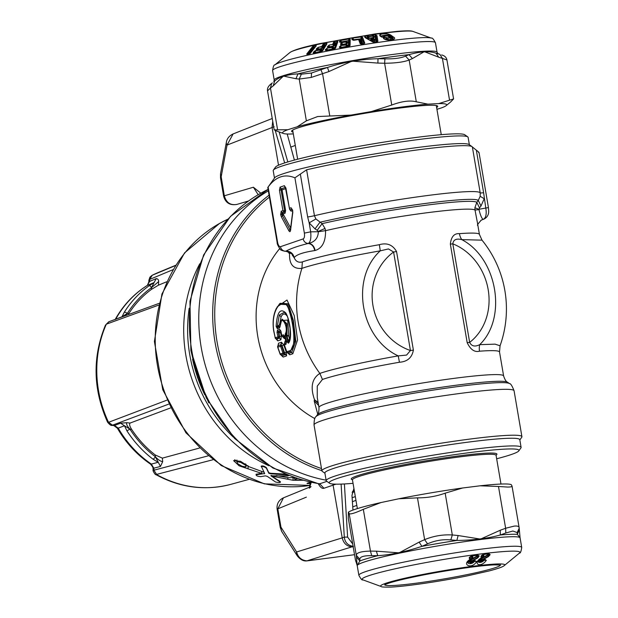 <?xml version="1.0" encoding="UTF-8"?>
<svg xmlns="http://www.w3.org/2000/svg" width="618" height="618" viewBox="0 0 618 618"><rect width="100%" height="100%" fill="white"/><g stroke="black" fill="none" stroke-linecap="round" stroke-linejoin="round"><path stroke-width="0.93" d="M156.238 278.625L149.633 281.414A10.406 1.7 -177.6 0 0 148.807 282.032L148.884 280.255L149.718 279.413L149.633 281.414L147.331 285.416L154.083 282.573L156.238 278.625C157.891 278.818 158.695 279.815 158.641 281.623L158.494 285.153L151.503 289.348A102.063 92.947 71.1 0 0 147.887 292.129A102.063 92.947 71.1 0 0 128.984 313.357L128.212 314.655M158.494 285.153L166.76 281.754M125.315 315.713L127.323 313.419A2.603 0.865 -147.9 0 0 124.272 312.252A106.08 96.609 -108.9 0 1 149.139 285.74L154.083 282.573L151.58 287.555L158.641 281.623M115.265 319.39L122.024 316.764L127.323 313.419A103.476 94.237 -108.9 0 1 151.58 287.555A2.603 1.035 -125.4 0 0 149.139 285.74M124.272 312.252L121.901 316.964M148.807 282.032L147.331 285.416A105.663 96.23 -108.9 0 0 115.782 319.058L115.682 319.236M159.12 303.353L108.984 321.684L106.373 324.164L158.672 305.114M172.94 269.711L149.718 279.413L152.229 275.265L175.45 265.562M108.83 321.746L106.373 324.164M105.547 324.929C92.283 356.972 92.963 389.402 107.594 422.225L108.575 422.295L166.806 400.201M117.381 428.212L113.812 425.57L114.523 425.485L118.231 428.12L117.381 428.212C125.848 442.774 136.848 454.709 150.375 464.018L150.375 464.018A10.406 2.727 -55.7 0 0 151.348 464.079L153.828 468.174L153.001 468.699L153.148 470.46L153.897 470.213L156.655 474.57A112.136 102.124 71.1 0 0 230.715 484.381C205.021 491.001 180.062 487.741 155.836 474.601L212.986 459.738M107.594 422.225C109.71 424.736 111.178 425.787 111.989 425.369L168.583 404.18M108.575 422.295L112.654 425.284L114.523 425.485L120.603 423.175L126.79 422.697L130.081 423.06L170.413 407.988M153.897 470.213L156.709 474.554M208.119 455.868L154.006 470.182L153.828 468.174L160.456 466.451L155.381 456.764A2.603 0.641 127.2 0 1 153.032 459.197L158.123 462.303L151.348 464.079A105.663 96.23 71.1 0 1 118.231 428.12L124.465 425.763L120.603 423.175M153.032 459.197A106.08 96.609 -108.9 0 1 126.937 430.862L124.465 425.763M160.456 466.451L162.688 461.677C160.556 461.391 158.115 459.753 155.381 456.764A103.476 94.237 -108.9 0 1 129.919 429.124C127.138 426.111 126.095 423.971 126.79 422.697M162.688 461.677L162.379 458.131L199.467 448.05M124.473 425.763L129.919 429.124L131.588 429.309A102.063 92.947 71.1 0 0 155.218 454.964L162.379 458.131M126.937 430.862L129.919 429.124M130.081 423.06C129.147 424.157 129.649 426.242 131.588 429.309M199.738 263.816A140.441 127.895 71.1 0 0 268.938 465.771M288.923 475.551L287.517 475.984L270.931 475.806L280.108 482.025C280.124 482.751 278.587 482.735 275.497 481.978L267.254 476.354L265.408 475.86L260.781 476.632C257.691 476.416 256.13 475.798 256.115 474.779L256.099 474.238L256.115 474.779L264.666 473.527L261.229 466.096C262.789 465.632 264.535 466.181 266.458 467.749L268.76 472.677L270.475 473.249L285.439 474.114M276.207 475.536L288.475 477.729L294.346 477.59M294.438 477.629L294.469 479.043L297.443 478.564M294.469 479.043L296.385 479.892L302.557 480.217M303.361 480.24L293.086 480.279L271.789 476.115L280.101 481.499L280.41 482.279L280.402 481.754M256.099 474.238L261.746 473.403L239.104 465.817L233.589 460.619L240.479 461.275L248.923 466.69L264.172 472.337M307.007 483.392L308.204 482.882A140.441 127.895 71.1 0 0 310.29 482.774M309.865 482.318L309.873 482.511A140.441 127.895 71.1 0 0 310.306 482.488M309.487 482.442L310.236 482.187M307.355 483.176C306.551 483.539 307.324 483.647 309.657 483.515A140.441 127.895 71.1 0 0 310.251 483.469M189.185 308.305A137.459 125.184 71.1 0 0 233.318 437.096M270.475 473.249L270.483 473.782L287.579 475.01M294.446 477.868L293.032 477.699L293.086 480.279M287.818 477.637L287.841 478.965M292.469 477.598L293.032 477.699M271.773 475.512L271.789 476.115M261.708 471.549L261.746 473.403M248.027 465.771L248.088 468.475M247.903 465.663L245.979 465.508M236.903 459.993L236.941 461.615L234.724 459.715M261.244 466.652C262.797 466.188 264.543 466.737 266.474 468.297L268.776 473.218L270.483 473.782M264.326 473.079L264.342 473.797L264.666 473.527M271.325 475.52L270.923 475.597M245.949 464.218L246.01 466.922L245.361 463.848M240.835 461.437L240.858 462.465A140.441 127.895 71.1 0 0 245.392 465.122M246.01 466.922L242.094 466.25A140.441 127.895 -108.9 0 1 237.559 463.6L236.941 461.615L240.858 462.465M260.796 193.179L253.395 187.231L258.169 194.693M311.248 482.419L309.548 487.633M272.731 121.298L272.051 127.354L278.517 165.215M236.98 204.38L236.748 204.458C229.873 205.555 225.493 202.797 223.623 196.184A9.363 0.68 170.3 0 1 224.319 195.798C226.273 202.696 230.499 205.555 236.98 204.38M283.453 497.83L277.822 508.823L277.134 509.209L280.263 527.517L280.951 527.115L277.822 508.823L306.373 497.142M332.901 484.025L342.217 537.876L296.609 551.974C298.1 557.421 301.545 560.379 306.961 560.866L354.531 554.694L306.675 560.928C303.392 561.275 300.248 559.568 297.25 555.821L297.25 555.821A9.363 6.559 -32.5 0 1 296.609 551.974L280.951 527.115M220.51 173.836L226.389 142.179A9.363 5.601 10.5 0 0 227.061 145.083L221.182 176.74L220.51 173.836L220.495 177.891L223.623 196.184M272.252 118.501L233.117 133.928L227.061 145.083L274.145 126.729M319.12 483.909L319.097 485.068L318.146 483.531M326.883 481.368L319.413 483.879M353.202 546.899A221.144 201.391 71.1 0 1 352.09 546.891C346.86 546.405 343.569 543.4 342.217 537.876L344.296 537.104C344.914 542.488 347.965 545.578 353.45 546.382L306.675 560.928M297.25 555.821L281.831 531.65A9.363 6.559 -32.5 0 1 281.831 531.642A9.363 6.559 -32.5 0 1 281.19 527.803M326.111 480.178A156.107 142.163 -108.9 0 1 202.04 351.874A156.107 142.163 -108.9 0 1 268.336 190.862M279.135 131.928L287.834 161.939M344.396 483.956L347.617 537.112L344.296 537.104L341.113 484.103M294.4 160.077L287.192 133.998M347.617 537.112L352.685 543.91M353.921 488.444L351.966 495.404L352.963 510.066M352.453 491.395L354.315 490.731M324.929 473.249L322.241 471.349A101.468 7.354 -9.7 0 1 321.885 470.87A101.468 7.354 -9.7 0 1 388.753 452.376A101.468 7.354 -9.7 0 1 500.727 435.783A101.468 7.354 -9.7 0 1 521.916 436.679A101.468 7.354 -9.7 0 1 521.746 437.25L519.831 439.931M326.196 480.665L324.883 472.994A98.865 7.161 -9.7 0 1 390.043 454.972A98.865 7.161 -9.7 0 1 499.143 438.803A98.865 7.161 -9.7 0 1 519.383 439.166A98.865 7.161 -9.7 0 1 519.792 439.676L521.098 447.347A98.865 7.161 170.3 0 0 520.696 446.837A98.865 7.161 170.3 0 0 418.548 457.621A98.865 7.161 170.3 0 0 326.196 480.665A98.865 7.161 170.3 0 0 326.543 481.136L329.533 483.237A96.261 6.976 -9.7 0 1 415.675 460.943A96.261 6.976 -9.7 0 1 518.579 449.85A96.261 6.976 -9.7 0 1 518.811 450.885A96.261 6.976 -9.7 0 1 496.663 458.78M317.722 414.184L314.183 400.85L314.516 399.707C310.151 387.254 311.928 378.494 319.861 373.411C332.801 368.807 367.463 361.244 398.208 355.891A13.009 0.935 -100 0 1 399.421 362.241C407.355 361.708 412.013 357.66 413.388 350.089A13.009 0.942 -9.7 0 1 410.437 350.545L393.589 252.005L388.444 248.938L380.255 250.846C349.51 256.2 314.848 263.77 301.908 268.374C293.241 269.178 289.131 264.303 289.572 253.751L287.687 251.426M318.618 405.454L314.183 400.85M279.66 248.59A109.27 99.513 71.1 0 0 314.863 418.61M283.793 345.006L281.63 345.918L280.896 344.72L282.017 345.586L284.643 352.932L286.567 355.891L286.373 352.283L283.793 345.006L281.476 342.225L278.54 343.237L277.915 345.848M286.373 352.283L284.01 352.685L283.701 353.921L285.392 354.57L282.001 355.729A2.603 2.372 -108.9 0 1 283.175 357.057L281.205 355.242M281.847 335.435L283.059 336.903A2.603 2.372 -108.9 0 1 284.365 338.61L282.534 336.632M280.634 330.831L278.842 331.441L280.672 333.133L281.329 336.084L280.889 339.8L279.583 338.092L279.514 336.586L281.329 336.084M280.75 330.754L278.27 331.233L279.019 336.401L278.726 337.776L279.583 338.092L276.485 339.151A2.603 2.372 -108.9 0 1 277.799 340.858L275.968 338.88M286.829 351.719L288.567 353.481A2.603 2.372 -108.9 0 1 289.749 354.802L292.839 353.743L297.552 340L294.214 315.489L286.991 300.016L277.204 306.868M289.749 354.802L287.772 352.986M284.458 344.944L285.107 340.981L284.481 343.6M285.107 340.981L285.74 340.757M518.811 450.885L520.935 447.903A98.865 7.161 170.3 0 0 521.098 447.347M318.115 402.519L314.516 399.707L318.239 403.222M318.973 407.509C319.042 411.395 318.509 413.797 317.374 414.717A96.709 7.007 170.3 0 1 384.226 396.988A96.709 7.007 170.3 0 1 487.664 381.816A96.709 7.007 170.3 0 1 507.525 382.21C506.142 381.723 504.836 379.637 503.616 375.953A93.666 6.783 -9.7 0 0 484.056 375.126A93.666 6.783 -9.7 0 0 380.696 390.437A93.666 6.783 -9.7 0 0 318.973 407.509L317.258 397.467L317.258 386.096L322.434 379.46L319.861 373.411A109.27 99.513 71.1 0 1 301.908 268.374L302.341 261.916C298.602 262.905 295.86 261.499 294.137 257.706L294.153 257.683C293.025 253.388 290.251 251.225 285.825 251.186L285.949 251.263C291.016 253.102 293.195 254.554 292.484 255.636M380.255 250.846C349.981 278.394 360.217 338.278 398.208 355.891L406.582 355.072L410.437 350.545A55.968 52.754 68.5 0 1 372.955 305.493A55.968 52.754 68.5 0 1 393.589 252.005L396.547 251.549C392.716 244.798 386.976 242.511 379.328 244.697A13.009 0.935 80 0 1 380.255 250.846M290.352 252.623L289.572 253.751L290.429 252.685M292.306 255.064L294.137 257.706C293.017 253.419 290.251 251.248 285.833 251.202M289.688 252.19L288.954 253.226M280.201 353.99L282.967 353.071L280.564 346.265L281.63 345.918L284.01 352.685L282.967 353.071A1.56 1.421 -108.9 0 0 283.701 353.921L280.935 354.863L281.839 355.752M277.884 347.2L278.54 343.237M278.077 345.686L280.866 344.728L281.476 342.225M284.558 336.385L282.998 337.019M280.472 330.406L280.448 330.491A1.56 1.421 -108.9 0 1 279.63 329.324L277.459 330.066A1.56 1.421 -108.9 0 0 278.27 331.233L278.842 331.441L279.514 336.586L275.18 337.637A1.56 1.421 -108.9 0 0 275.983 338.718L276.431 339.267M278.687 332.368L281.082 332.994M278.788 331.418L278.594 332.36L277.026 332.461L277.93 336.694A1.56 1.421 -108.9 0 0 278.726 337.776L275.983 338.718L276.385 339.236M279.143 304.28L287.169 304.597L292.917 320.541L294.902 340.897L290.29 351.657L291.665 352.422L295.813 341.159L293.349 320.402L288.135 303.778L280.062 303.299L276.385 308.351C273.334 314.485 272.422 321.932 273.643 330.7L275.18 337.637L273.774 330.63C270.236 308.266 284.929 293.141 289.294 311.294C293.766 324.751 296.694 349.232 289.556 350.815L286.767 351.742M292.839 353.743L291.665 352.422L288.405 353.504M353.048 483.33A96.261 6.976 -9.7 0 1 329.595 483.284A96.261 6.976 -9.7 0 1 329.533 483.237M479.506 351.202A13.009 10.259 -94.4 0 1 479.715 344.659C474.925 347.015 471.573 346.258 469.657 342.387L452.809 243.84A13.009 0.942 -9.7 0 1 450.344 244.133C451.186 236.74 454.207 233.249 459.413 233.658A13.009 10.259 85.6 0 0 461.762 239.614C456.339 238.285 453.357 239.699 452.809 243.84A55.968 48.791 -107.1 0 1 488.174 289.618A55.968 48.791 -107.1 0 1 469.657 342.387L467.185 342.673C470.483 349.603 474.585 352.445 479.506 351.202A93.666 6.783 -9.7 0 1 479.962 351.171A93.666 6.783 -9.7 0 1 499.522 351.997L500.062 345.756A109.27 109.27 0 0 0 482.009 240.155L461.762 239.614C497.274 258.085 507.517 317.969 479.715 344.659L495.095 344.149L500.055 345.779M294.153 257.683L294.222 257.613C296.323 254.662 303.16 252.322 314.747 250.576L315.141 250.491C322.202 248.343 325.678 241.731 325.57 230.653L318.34 231.735C318.108 238.092 314.848 241.978 308.56 243.399L308.374 243.407A5.207 4.735 -108.9 0 1 303.206 238.903L280.487 246.69C279.197 246.814 278.231 245.346 277.59 242.287L277.165 242.519L267.764 187.501L268.135 187.007C275.813 176.617 284.736 173.558 294.91 177.829L306.605 169.803A101.468 7.354 -9.7 0 1 451.233 146.242A101.468 7.354 -9.7 0 1 472.067 146.659A101.468 7.354 -9.7 0 1 472.361 146.96L476.347 150.189C478.703 151.966 479.444 152.746 478.571 152.522M280.263 353.967L281.823 355.744M278.625 343.199L278.108 345.671A1.56 1.421 71.1 0 0 277.814 347.208L280.209 354.014A1.56 1.421 -108.9 0 0 280.935 354.863M284.689 336.231L284.319 335.806M281.769 335.443L281.623 335.45A1.56 1.56 0 0 0 282.125 336.277L282.55 336.462A1.56 1.421 -108.9 0 1 281.754 335.389L280.943 331.217L279.63 329.324M275.983 338.718L275.273 337.683M286.652 351.82A1.56 1.56 0 0 0 287.115 352.453L287.509 352.615A1.56 1.421 -108.9 0 1 286.783 351.766L284.38 344.96A1.56 1.421 71.1 0 1 284.682 343.423L285.199 340.943M282.55 336.462L284.272 335.875A1.56 1.421 -108.9 0 1 283.469 334.801L284.859 336.656L286.335 342.024L285.972 344.411A1.56 1.421 -108.9 0 1 286.265 342.882L284.643 343.438M306.605 169.803L314.446 215.697L315.883 218.957L322.109 223.646L325.022 228.451L325.57 230.653A93.666 6.783 -9.7 0 1 455.775 209.672A93.666 6.783 -9.7 0 1 475.018 210.058L477.513 223.222M267.764 187.501L274.686 177.775A98.865 7.161 -9.7 0 1 311.974 166.149A98.865 7.161 -9.7 0 1 448.776 144.148A98.865 7.161 -9.7 0 1 469.077 144.55L472.067 146.659M315.141 250.491C314.183 246.142 311.99 243.778 308.56 243.399L308.374 243.407C310.506 241.978 311.271 238.115 310.684 231.827L304.365 233.11C304.774 236.254 304.388 238.185 303.206 238.903M314.747 250.576C313.789 246.227 311.58 243.863 308.135 243.492C298.672 245.809 291.263 248.351 285.895 251.109L285.06 251.287M294.222 257.613C293.094 253.318 290.321 251.147 285.895 251.109L285.655 251.194A5.207 4.735 -108.9 0 1 280.487 246.69M280.502 330.414L281.623 335.45L283.469 334.801M275.195 337.698L275.056 337.698A1.56 1.56 0 0 0 275.558 338.533M277.459 330.066L277.026 332.461M279.575 327.942L277.335 328.706L276.138 326.459C277.026 312.229 280.248 307.725 285.794 312.963C290.043 319.707 292.592 339.336 288.421 343.175L286.706 341.584L285.184 336.014L285.277 333.844C289.216 327.239 280.294 312.144 280.124 326.204L279.575 327.942A1.56 1.421 -108.9 0 1 279.954 326.621L277.721 327.378L277.273 326.466L276.138 326.459M325.022 228.451L318.208 231.426L317.212 230.29L322.109 223.646A96.709 7.007 -9.7 0 1 456.903 201.893A96.709 7.007 -9.7 0 1 476.81 202.325L474.887 207.795L478.996 209.27L488.436 207.578L479.035 152.561M481.275 220.132L483.276 219.32C481.955 218.95 480.518 215.713 478.973 209.602L475.018 210.058L474.887 207.795M472.361 146.96L480.209 192.855A7.802 0.564 170.3 0 0 483.616 192.731L485.748 207.702C486.775 213.928 486.011 217.791 483.438 219.282L481.337 220.093L483.438 219.282A5.207 4.735 71.1 0 0 483.84 219.166L481.924 219.823M480.85 220.394L481.337 220.093C477.984 223.747 476.81 225.516 477.799 225.416M274.477 178.077L273.21 170.661A98.865 7.161 -9.7 0 1 273.38 170.104A98.865 7.161 -9.7 0 1 310.661 158.478A98.865 7.161 -9.7 0 1 409.618 140.719A98.865 7.161 -9.7 0 1 467.764 136.872A98.865 7.161 -9.7 0 1 468.112 137.343L469.379 144.759M315.883 218.957L309.154 222.851L310.684 231.827L318.34 231.735M478.973 209.602L479.506 207.918L476.81 202.325L478.278 200.41A98.416 7.13 -9.7 0 0 457.946 199.915A98.416 7.13 -9.7 0 0 319.969 222.225L315.026 228.884L309.154 222.851L307.664 216.98L300.394 174.438M277.335 328.706A1.56 1.421 -108.9 0 1 277.721 327.378L279.514 324.612L281.105 316.74C282.658 313.859 284.365 313.272 286.234 314.987L286.234 314.323M280 326.605L281.746 319.645L286.497 324.025L286.204 334.825L286.86 334.987L286.752 335.821L286.273 335.705L285.277 333.844M286.86 334.987L288.142 340.866L287.779 341.244L286.273 335.705L285.184 336.014M288.583 341.746L289.471 338.71L288.142 340.866L288.583 341.746L287.779 341.244L286.706 341.584M288.745 341.569L288.421 343.175M281.105 316.74L279.321 314.995L277.273 326.466L279.321 314.995L284.481 312.214L286.458 314.724C287.339 315.358 288.536 319.892 290.027 328.312C290.298 337.768 289.865 342.194 288.73 341.592L288.73 341.584M467.764 136.872L464.775 134.77A96.261 6.976 170.3 0 0 408.158 138.509A96.261 6.976 170.3 0 0 311.804 155.798A96.261 6.976 170.3 0 0 275.497 167.123L273.38 170.104M307.664 216.98A7.802 0.564 -9.7 0 0 314.446 215.697A101.468 7.354 -9.7 0 1 459.074 192.136A101.468 7.354 -9.7 0 1 480.209 192.855L480.178 196.308L484.211 198.726L480.982 206.01L478.278 200.41L480.178 196.308M285.956 188.173L289.371 208.328L290.159 209.857L289.695 209.587L285.284 187.154A2.078 1.893 -108.9 0 1 284.35 185.678L280.07 187.146L281.012 188.621L280.742 189.958L279.444 190.259L282.913 210.537L284.01 211.959L282.171 212.592A2.078 1.893 -108.9 0 1 281.229 211.117L280.688 214.685L281.978 214.376L282.426 215.767A2.078 1.29 151.6 0 0 281.429 216.995L288.876 230.753L289.881 229.525L290.321 230.128L290.414 229.649A2.078 1.051 7.3 0 0 290.591 230.166L292.793 212.213M281.229 211.117L284.272 210.622L284.365 212.113A1.56 1.421 -108.9 0 1 285.076 213.218L282.287 214.245L282.735 215.628A1.56 0.966 151.6 0 0 283.484 214.709L290.638 227.918M292.662 210.236L291.997 209.224A2.078 1.893 -108.9 0 1 291.055 207.748L289.371 208.328L289.958 209.788M285.562 187.393A1.56 1.12 138.5 0 0 285.477 187.362L281.368 188.776A1.56 0.417 113.2 0 1 281.097 190.112L284.635 210.777L284.365 212.113L282.526 212.746A1.56 1.421 -108.9 0 1 283.229 213.851L282.264 214.083A1.56 0.417 113.2 0 0 282.526 212.746L282.171 212.592L281.901 213.928L280.611 214.23M286.968 335.829L288.776 336.138L286.991 335.018L286.891 323.724L282.217 319.151L281.746 319.645M290.151 337.59L289.471 338.71L288.776 336.138L287.679 320.093L281.082 320.572M280.224 326.281L278.216 326.968L277.76 326.08L278.162 327.015M290.159 209.857L292.183 209.432A1.56 1.12 138.5 0 1 292.268 209.456M290.468 229.201A1.56 0.471 24.9 0 1 290.051 229.147A1.56 0.966 151.6 0 0 290.53 228.714M287.076 316.03L286.234 314.987M277.76 326.08L280.031 324.442M511.295 484.666L510.947 484.535A83.252 6.033 -9.7 0 0 500.325 484.079A83.252 6.033 -9.7 0 0 480.062 485.802L462.596 487.996A83.252 6.033 -9.7 0 0 398.772 498.788L381.028 502.542A83.252 6.033 -9.7 0 0 348.367 512.183L348.313 518.27L355.435 559.978L357.165 565.176L356.424 557.065L359.877 560.982A83.909 6.08 -9.7 0 1 377.76 555.706L376.377 551.179L370.46 551.101C361.221 551.31 356.493 552.701 356.292 555.281L356.424 557.065M285.578 187.439A1.56 1.421 -108.9 0 0 285.477 187.362L281.368 188.776A1.56 1.421 -108.9 0 1 282.071 189.881L281.097 190.112L284.635 210.777L285.609 210.545L285.076 213.218M292.283 209.51A1.56 1.421 -108.9 0 0 292.183 209.432L290.344 210.066A1.56 1.421 -108.9 0 1 291.047 211.171L289.711 209.139M511.233 484.659L512.013 485.98C512.268 486.683 510.808 487.046 507.641 487.061L498.487 486.474L505.632 528.259L500.248 530.244L500.302 534.995A83.909 6.08 -9.7 0 1 509.495 534.377A83.909 6.08 -9.7 0 1 517.366 534.369L519.29 529.541M519.135 527.579L519.159 527.757C519.043 526.32 517.366 525.779 514.13 526.127L505.632 528.259L505.81 532.994L512.855 531.024L517.173 532.577L517.366 534.369L520.062 537.745L519.135 527.579L512.013 485.98M480.062 485.802L498.487 486.474M462.596 487.996L445.169 493.172C436.347 496.347 427.115 497.907 417.474 497.853L424.62 539.638L419.143 542.125L421.901 546.358A83.909 6.08 -9.7 0 1 456.849 540.456L458.139 535.536L452.314 534.956C442.851 534.415 433.62 535.976 424.62 539.638L427.563 543.84L421.901 546.358C405.817 551.681 391.101 554.794 377.76 555.706L371.719 555.659L370.46 551.101L363.322 509.317C354.717 513.234 349.989 514.632 349.155 513.504L356.292 555.281L359.815 559.174L359.877 560.982L357.219 565.408M398.772 498.788L417.474 497.853M381.028 502.542L363.322 509.317M348.367 512.183L349.155 513.504M355.435 559.978L348.313 518.27M517.173 532.577L519.213 528.205M520.062 537.745L520.086 537.915A82.603 5.987 -9.7 0 0 508.769 536.826A82.603 5.987 -9.7 0 0 416.702 549.719A82.603 5.987 -9.7 0 0 357.235 565.748L355.767 560.835M505.81 532.994L500.302 534.995C488.004 538.417 473.519 540.24 456.849 540.456L450.831 539.9L452.314 534.956L445.169 493.172M436.617 107.517A74.152 5.369 170.3 0 0 437.474 105.964A74.152 5.369 170.3 0 0 326.961 120.541A74.152 5.369 170.3 0 0 291.681 130.885A74.152 5.369 170.3 0 0 293.009 132.067M450.831 539.9C442.836 539.19 435.08 540.495 427.563 543.84M371.719 555.659C363.987 555.551 360.016 556.718 359.815 559.174M436.926 109.316L441.515 107.88A83.252 6.033 170.3 0 0 446.181 105.639A83.252 6.033 170.3 0 0 438.857 103.577L427.973 104.148A83.252 6.033 170.3 0 0 371.41 111.557L391.75 105.029C401.87 101.252 410.051 100.178 416.3 101.808L409.155 60.031L412.43 58.563L408.985 54.647A83.909 6.08 170.3 0 0 378.015 58.71L377.876 63.09L384.612 63.245C395.365 63.183 403.546 62.109 409.155 60.031L405.555 56.13L408.985 54.647C420.649 51.379 429.68 50.908 436.076 53.225L438.68 57.188L446.922 59.923C446.374 57.327 444.612 55.674 441.615 54.948L441.808 55.017M293.318 133.882L290.429 134.036A83.252 6.033 170.3 0 1 283.361 133.473A83.252 6.033 170.3 0 1 287.772 129.734L297.188 126.79A83.252 6.033 170.3 0 1 322.333 120.757A83.252 6.033 170.3 0 1 351.101 115.072L371.41 111.557M287.772 129.734L277.598 129.834L270.46 88.05L273.264 85.825L274.523 81.197A83.909 6.08 170.3 0 0 273.851 81.661L274.523 81.197C278.818 77.026 286.636 74.585 297.969 73.866L295.976 78.725L299.22 79.065L311.271 77.428L328.907 71.572L327.478 67.455A83.909 6.08 170.3 0 0 313.38 70.352A83.909 6.08 170.3 0 0 297.969 73.866L301.352 74.175L299.22 79.065L306.366 120.842L297.188 126.79M276.153 130.846L274.191 129.857L277.598 129.834M351.101 115.072L317.652 116.547L306.366 120.842M427.973 104.148L416.3 101.808M438.857 103.577L453.581 98.919L450.684 101.931M274.191 129.857L267.524 90.861L270.46 88.05L271.634 83.492L272.376 82.874L271.696 83.445M301.352 74.175L311.542 73.001L327.478 67.455C343.809 62.155 360.657 59.243 378.015 58.71L384.937 58.834L384.612 63.245L391.75 105.029M321.005 69.904L322.611 73.982L329.749 115.759M439.831 54.338L437.946 53.611A83.909 6.08 170.3 0 0 436.076 53.225L439.831 54.338L442.395 58.285L449.533 100.07M481.855 557.598C471.48 563.137 480.302 568.861 486.32 560.379L485.184 559.468L482.704 560.912C481.005 561.855 480.827 561.6 482.171 560.147L488.429 556.602L490.136 554.624L488.977 553.628L484.303 554.176L481.383 555.644L481.02 557.652L481.855 557.598M470.615 559.058C460.464 564.705 472.152 569.819 476.586 561.515L474.925 560.711L472.561 562.171C470.901 563.129 470.622 562.898 471.727 561.461L477.861 557.853L479.228 555.914L477.575 555.018L472.391 555.713L469.51 557.22L469.17 557.954L469.68 559.143L470.615 559.058M384.937 58.834C393.975 59.065 400.85 58.169 405.555 56.13M500.31 564.952A58.563 4.241 -9.7 0 1 458.602 576.3A58.563 4.241 -9.7 0 1 392.901 585.524A58.563 4.241 -9.7 0 1 384.867 584.69M485.215 559.661L486.32 560.379M484.582 559.63L485.184 559.468L484.582 559.63L485.478 560.124L477.706 561.808L481.909 557.714A1.043 1.043 0 0 0 482.171 557.536L483.778 555.999M483.106 560.534L482.704 560.912L483.106 560.534M488.429 556.602L488.22 556.231L481.978 559.777L481.909 558.525L480.217 560.905L481.978 559.777L482.171 560.147M489.533 555.536L488.653 555.288L488.22 556.231L487.919 555.173L481.909 558.525L481.716 558.154L479.205 560.696L480.217 560.905L480.456 561.716M481.716 558.154L487.71 554.802L488.653 555.288L489.255 554.385L490.136 554.624M487.772 553.952L489.093 554.276L488.583 555.049A1.043 0.688 33.5 0 0 487.71 554.802L488.228 554.029L489.255 554.385L488.375 553.79L488.977 553.628L488.375 553.79M483.701 554.338L484.303 554.176L483.701 554.338M481.901 555.234L481.383 555.644L481.901 555.234M483.801 555.976L483.925 555.103L482.048 555.281L481.546 555.69L483.77 555.528L482.048 557.166L481.183 557.235L481.399 555.991L480.889 556.393L481.399 555.991L481.02 557.652M482.048 557.166L481.885 557.583M477.722 561.77L477.915 561.283M467.556 562.28L475.435 560.866L476.586 561.515M474.531 560.843L474.987 560.704L474.531 560.843M469.425 560.039L467.494 562.434L475.69 561.283L474.755 560.92L473.025 561.963C472.755 562.643 471.82 562.959 470.213 562.898L470.259 562.928M473.11 561.762L472.561 562.171L473.11 561.762M477.861 557.853L477.575 557.506L471.457 561.105L471.264 559.877L469.912 562.225L471.457 561.105L471.727 561.461M478.811 556.795L477.884 556.571L477.575 557.506L477.15 556.463L471.264 559.877L470.993 559.522L468.892 562.032L469.912 562.225L470.221 562.905M470.993 559.522L476.872 556.107L477.884 556.571L478.301 555.69L479.228 555.914M476.679 555.304L478.147 555.59L477.791 556.339A1.043 0.765 25.2 0 0 476.872 556.107L477.227 555.358L478.301 555.69L478.093 555.234L472.144 555.93L470.113 556.841L469.773 557.575M477.127 555.157L477.575 555.018L477.127 555.157M471.943 555.852L472.391 555.713L471.943 555.852M470.136 556.787L469.17 557.954L469.796 557.513L469.68 559.143M467.494 562.434C467.038 562.341 468.127 561.244 470.761 559.159L470.792 559.143A1.043 1.043 0 0 0 471.009 558.981L472.461 557.598L472.615 556.548L470.53 556.779L469.919 557.212L472.515 556.957L470.646 559.043M470.754 558.633L469.788 558.734L470.422 557.197A1.043 0.463 84.1 0 1 470.53 556.779L470.792 556.223M479.205 560.696L480.858 561.832M485.161 554.292L483.685 554.439M482.426 554.701L482.048 555.281A1.043 0.618 85.3 0 0 481.885 555.698L481.183 557.235M477.838 561.523L485.269 560.016M468.575 561.044C465.563 564.497 472.94 564.682 474.562 560.974L474.083 560.982M475.489 561.175L474.616 560.943M468.892 562.032L470.893 563.098M472.955 562.063L473.558 561.445M479.197 559.653C475.659 563.145 482.001 563.593 484.388 559.8L485.3 559.692M483.925 555.103L482.859 556.88M483.77 555.528C484.048 555.821 483.446 556.478 481.97 557.498M472.615 556.548C473.318 557.204 472.832 557.954 471.155 558.803M472.515 556.957C472.932 557.227 472.391 557.884 470.908 558.927M315.327 50.63L313.681 51.92L313.272 53.14L319.83 52.082L322.735 50.676L326.992 43.785L326.605 42.912L324.597 43.268L322.99 44.442L321.692 46.543L318.255 47.3L316.609 48.575L316.153 49.324L319.8 49.633L315.327 50.63L314.547 52.082L313.681 51.92M380.325 36.261C377.05 32.986 388.313 32.576 391.48 35.612L393.311 36.918C398.239 39.367 388.614 41.514 383.963 38.857C382.503 37.35 383.531 36.972 387.03 37.706C388.838 38.123 389.595 37.976 389.301 37.273L387.471 35.96L384.867 36.153C384.334 37.513 382.828 37.551 380.325 36.261L380.997 36.477C377.575 33.187 388.204 32.854 390.746 36.022L391.48 35.612M372.229 35.427L372.291 35.813L368.9 36.315L366.938 35.736L364.566 36.184L364.968 37.551L372.87 42.024L375.219 42.403L377.899 41.282L377.026 35.774L375.296 34.608L372.893 34.855L372.229 35.427L372.886 35.628L372.893 34.855M358.594 39.498L354.987 40.116L352.136 39.791L351.889 39.135L352.677 38.053L361.175 36.663L362.611 37.381L364.767 43.136L363.191 44.187L360.201 43.793L358.594 39.498L359.359 39.606L360.997 43.986L360.201 43.793M345.609 41.7L341.723 42.657L340.603 43.785L340.595 44.504L345.547 44.658L340.518 45.624L339.39 47.478L341.901 47.833L347.501 46.837L350.082 45.57L350.205 39.428L349.108 38.664L340.634 40.178L339.498 42.032L342.009 42.379L346.435 41.877L341.723 42.657M332.654 47.13L332.808 48.119L333.079 47.377L332.577 46.976L333.079 47.377L331.82 46.968L329.479 47.431L327.378 47.022L329.054 45.052L333.21 44.349L329.054 45.052M333.496 42.294L334.871 41.19L334.33 42.457L333.496 42.294L332.785 44.295L333.527 46.033L329.641 46.798L329.015 45.346L328.521 46.404L327.656 46.25M334.871 41.19L337.142 40.819L337.868 41.638L335.504 48.196L332.7 49.54L327.324 50.576L325.23 50.182L326.907 48.212L331.796 47.478L326.907 48.212M312.492 46.713L306.698 54.044L307.447 54.685L310.414 53.21L316.2 45.886L316.13 45.021L314.207 45.454L312.492 46.713L313.28 46.868L307.494 54.191L306.698 54.044M315.327 53.109L314.856 53.117L315.327 53.109M320.309 52.074L319.83 52.082L320.309 52.074M322.148 51.139L326.992 43.785L326.389 44.257L326.605 42.912M326.474 44.094L322.202 51.016L315.026 52.986L313.233 52.654M322.99 44.442L323.817 44.612L324.597 43.268M322.102 46.613L321.692 46.844L322.449 46.837L323.817 44.612L324.79 45.361L326.142 44.766L324.898 45.037L324.489 43.584L326.489 43.229L325.671 44.905A1.043 0.471 -99.8 0 1 325.555 45.222L321.476 51.842M321.746 46.953L322.024 48.606L323.423 47.586L324.79 45.361A1.043 0.842 -148.4 0 1 323.979 45.191L322.611 47.416L322.449 46.837L318.255 47.3M323.423 47.586L322.611 47.416L322.125 48.289L318.548 49.046L318.162 47.617L317.474 48.737L316.609 48.575M322.024 48.606L318.448 49.363L317.474 48.737L317.011 49.479L316.153 49.324M318.262 49.788L317.791 49.803L318.262 49.788M317.15 49.795L320.155 49.193A1.043 1.043 0 0 1 320.881 49.316L319.977 49.332L320.873 49.324L320.549 49.927L315.234 50.946L315.62 52.375L314.67 52.53L314.547 52.082L314.392 52.986A1.043 0.842 -148.4 0 0 314.554 53.071M320.927 49.316L321.762 49.309L320.873 49.324L320.711 50.498L320.549 49.927L319.846 50.035L320.201 49.695M384.025 37.111L380.997 36.477L381.592 37.08C379.151 35.002 388.683 34.593 390.646 36.416L392.476 37.721L391.75 38.138L392.33 38.702L392.183 39.846M384.574 39.119L383.963 38.857L384.574 39.119C383.183 37.536 383.824 37.188 386.505 38.084C389.008 38.362 390.143 38.177 389.919 37.513L387.965 36.083C386.242 35.404 384.89 35.427 383.917 36.138L383.94 36.817L384.867 36.153M384.126 35.921L382.944 37.003L383.871 36.532L383.106 37.258L384.048 37.065M388.096 36.199L387.471 35.96L388.096 36.199M389.919 37.513L389.301 37.273L389.919 37.513M384.643 39.197L386.412 38.895L387.03 37.706M383.979 38.648L384.342 38.88C390.522 40.209 393.496 40.371 393.28 39.374L392.569 37.327L393.311 36.918M387.192 35.697L389.919 36.825L390.746 36.022L393.257 38.239L392.33 38.702M377.899 41.282L376.972 41.87L375.427 34.871L373.033 35.118L374.168 36.547L372.886 35.628L372.963 36.083L368.444 36.748L367.803 36.377L368.343 35.998M372.731 35.929L373.658 37.489L369.054 38.169L367.872 37.451L367.803 36.377L366.938 35.736M376.957 41.9L373.411 42.07L365.091 37.296L364.728 36.447L366.312 37.737L367.339 37.829L367.872 37.451L367.185 37.574L367.092 35.991L364.566 36.184M365.732 37.775L374.361 42.534M373.604 42.256L372.87 42.024L373.604 42.256M376.918 41.877A1.043 0.95 -8.9 0 0 376.972 41.808L376.231 37.057L375.319 37.528L375.188 36.725L377.026 35.774M375.188 36.725L374.168 36.547L376.099 36.238L375.049 36.454L375.296 34.608M360.997 43.986L361.715 44.357L360.997 43.986L359.707 39.853L358.703 39.452M361.175 36.663L364.002 43.584L364.767 43.136M362.611 37.381L361.715 38.378L364.002 43.584L363.616 44.079M363.021 44.318L360.958 38.826L353.936 39.977L352.739 39.32L352.762 38.324L353.851 39.706L360.958 38.826L361.715 38.378L360.889 38.555L361.236 36.933L352.669 38.053M353.612 40.301L351.889 39.135M354.083 40.363L353.936 39.977A1.043 0.935 159.4 0 1 353.11 39.791L352.136 39.791M346.057 41.985L345.601 41.924L346.659 43.623L342.619 44.357L341.746 42.936L341.468 43.955L340.603 43.785M345.817 42.287L346.822 42.827L346.667 43.909L342.642 44.635L341.468 43.955L341.453 44.674L340.595 44.504M341.453 44.674L342.001 45.021L341.785 44.465A1.043 0.935 -178.9 0 0 342.642 44.635L342.635 45.052M346.003 44.72L346.76 45.554L346.157 44.481L346.775 44.859L346.157 44.481L346.374 44.936L340.518 45.624M345.763 45.021L346.605 46.35L341.414 47.316L340.541 45.902L340.279 46.937L339.406 46.767M345.779 44.55L347.594 45.037L347.579 45.732L346.76 45.554L346.621 46.636L341.437 47.594L340.279 46.937L340.263 47.64L339.39 47.478M340.263 47.64L340.796 47.98L340.58 47.431A1.043 0.935 -178.9 0 0 341.437 47.594L341.43 48.011M348.861 46.543L350.082 45.57M339.514 41.329L340.394 41.491L340.657 40.456L349.116 38.949L349.155 46.311L349.278 40.44L350.205 39.428M340.634 40.17L341.553 42.14L348.552 40.896L349.278 40.44L348.544 40.61L349.108 38.664M348.436 46.759L348.544 40.61L340.688 41.978L340.394 41.491L340.379 42.194L339.498 42.032M340.904 42.526L340.688 41.978A1.043 0.935 -178.9 0 0 341.553 42.14L341.545 42.557M331.82 46.968L332.53 47.486L331.866 47.586L332.484 48.953L327.494 49.95L326.868 48.505L326.374 49.579L325.508 49.425M332.438 47.014L333.89 47.54L333.627 48.281L332.808 48.119L332.43 49.239L327.455 50.243L326.374 49.579L326.103 50.336L325.23 50.182M326.513 50.691L326.103 50.336L326.513 50.691M334.832 48.652L337.189 42.086L334.261 49.193L335.504 48.196M333.21 44.349L333.573 44.573L334.33 42.457L335.427 43.26L336.934 42.673L335.481 42.966L334.825 41.483L337.088 41.112L337.189 42.086L337.868 41.638M334.029 49.386L337.142 40.819M332.917 44.666L333.573 44.573L333.851 45.207L333.473 46.327L329.603 47.092L328.521 46.404L328.243 47.177L327.378 47.022M328.668 47.532L328.243 47.177L328.668 47.532M307.71 54.6L307.494 54.191L307.71 54.6M308.181 54.623L307.447 54.685L308.181 54.623M308.529 54.546L308.081 54.538L308.529 54.546M309.927 53.65L310.414 53.21L309.927 53.65M315.983 45.338L315.002 47.138L314.276 47.3L314.075 45.763L315.983 45.338L315.713 46.319L316.13 45.021M314.856 47.447L313.365 47.455L314.207 45.454M314.33 53.171L314.67 52.53A1.043 0.842 -148.4 0 0 315.528 52.692L315.242 53.148M317.598 49.201L317.32 49.656L318.448 49.363A1.043 0.842 -148.4 0 1 317.598 49.201M319.846 50.035L320.224 51.371L315.528 52.692L320.124 51.696L322.001 49.896L321.762 49.309L320.873 49.324M385.253 39.459L386.412 38.895C390.02 40.054 391.341 39.745 390.367 37.968L388.089 36.346M372.569 36.122L373.797 37.752L369.209 38.424L368.591 36.539M366.474 37.999L367.98 38.2L368.513 37.814L368.444 36.748L368.961 36.655M373.658 36.601L373.728 37.049L374.377 37.258L374.299 36.81A1.043 0.95 171.1 0 1 373.658 36.601M359.707 39.853L360.487 40.046L362.14 44.442M345.833 41.823L347.648 42.31L347.633 43.005L346.822 42.827L346.435 41.877M327.301 50.684L327.455 50.243A1.043 0.896 -160.3 0 1 326.598 50.089L326.52 50.576M334.616 43.09L333.851 45.207L334.67 45.369L335.427 43.26A1.043 0.896 -160.2 0 1 334.616 43.09M329.448 47.532L329.603 47.092A1.043 0.896 -160.3 0 1 328.753 46.929L328.668 47.416M308.66 54.554L314.137 47.609A1.043 0.772 -141.7 0 1 313.365 47.455L307.88 54.399A1.043 0.772 -141.7 0 0 308.019 54.469M320.124 51.696L320.711 50.498L321.522 50.668M321.182 49.726L322.001 49.896M385.902 39.266C390.197 40.294 391.889 39.946 390.978 38.216M389.919 36.825L391.75 38.138M382.071 37.026L385.802 35.458M388.544 36.655L389.155 36.902M375.319 37.528L376.084 42.279M373.797 37.752L374.377 37.258M369.209 38.424L367.98 38.2M371.294 38.718L372.978 38.401L373.11 39.22L372.561 39.606L373.782 39.428L373.651 38.602L374.222 40.216L373.782 39.428A1.043 0.942 170.7 0 0 373.11 39.22L371.959 38.548L371.039 39.258L371.294 38.718L371.039 39.258L373.002 40.394L371.41 38.934L370.499 39.645L371.58 38.525M374.006 38.826L373.589 38.501M374.662 39.034L374.493 41.336L370.499 39.645M359.792 39.66L360.487 40.046M346.667 43.909L347.633 43.005M346.621 46.636L347.579 45.732M346.157 44.481L346.752 44.527M346.775 44.859L347.594 45.037M346.211 41.746L346.806 41.792M346.829 42.132L347.648 42.31M333.473 46.327L334.67 45.369M332.43 49.239L333.627 48.281M332.577 46.976L333.326 46.991M333.079 47.377L333.89 47.54M374.887 40.417L374.222 40.216L374.338 41.236L373.002 40.394L372.461 40.78M371.835 38.494L371.348 38.586M373.195 38.44L373.651 38.602L373.195 38.44M151.58 287.555L151.503 289.348M127.323 313.419L128.984 313.357M108.984 321.684L106.319 324.18A112.136 102.124 71.1 0 0 96.81 372.863A112.136 102.124 71.1 0 0 108.529 422.31L112.553 425.315M148.884 280.255L149.935 277.158L152.074 275.334L158.138 272.561A112.136 102.124 71.1 0 0 152.183 275.28L149.618 279.452M227.764 219.243L219.514 223.446L184.535 252.924L161.939 293.975L154.407 341.507L162.758 389.734L185.956 432.824L221.229 465.547L264.334 483.863L310.043 485.416A140.441 127.895 -108.9 0 1 163.585 389.286A140.441 127.895 -108.9 0 1 219.799 223.314A140.441 127.895 -108.9 0 1 227.748 219.259M155.381 456.764L155.218 454.964M285.3 474.099L285.315 474.632M261.229 466.096L261.236 466.544M266.458 467.749L266.474 468.297M268.76 472.677L268.776 473.218M309.641 482.812L309.657 483.515M192.584 359.251A140.525 127.98 71.1 0 0 204.759 394.778M243.778 202.387A150.908 137.428 -108.9 0 1 247.972 201.352L243.755 202.387M221.182 176.74L224.319 195.798L253.395 187.231M318.919 483.871L272.924 468.027L234.57 438.432L206.288 397.922L190.892 350.615L189.965 301.29L203.623 254.948L230.568 216.308L268.088 189.402A155.891 141.962 -108.9 0 0 191.742 350.421A155.891 141.962 -108.9 0 0 318.255 483.577A155.891 141.962 -108.9 0 0 319.684 483.809L323.971 488.259L335.953 484.172M323.971 488.259C322.349 488.722 320.727 487.664 319.097 485.068M221.19 177.505A9.363 0.68 170.3 0 0 220.495 177.891M275.242 130.491L284.666 162.928M321.847 470.646A155.798 141.885 -108.9 0 1 215.69 345.848A155.798 141.885 -108.9 0 1 269.077 195.172M269.409 197.127A154.237 140.464 71.1 0 0 217.714 345.462A154.237 140.464 71.1 0 0 321.484 468.529M295.288 145.431L290.754 147.138M355.319 496.617L352.121 497.714M352.747 506.86L356.818 505.393M352.144 492.6L354.493 491.766M321.885 470.87L314.037 424.975A101.468 7.354 -9.7 0 1 380.912 406.482A101.468 7.354 -9.7 0 1 492.878 389.888A101.468 7.354 -9.7 0 1 514.076 390.785L521.916 436.679M314.037 424.975C314.083 420.085 314.732 417.32 315.976 416.671A98.416 7.13 -9.7 0 1 384.017 398.633A98.416 7.13 -9.7 0 1 489.278 383.191A98.416 7.13 170.3 0 1 509.487 383.593C510.592 383.384 512.121 385.779 514.076 390.785M283.175 357.057L286.567 355.891M284.365 338.61L285.076 338.363M277.799 340.858L280.889 339.8M277.814 347.208L280.564 346.265A1.56 1.421 -108.9 0 1 280.866 344.728L280.896 344.72A2.603 2.372 71.1 0 0 281.383 342.256M302.341 261.916A93.666 6.783 -9.7 0 1 379.328 244.697M413.388 350.089L396.547 251.549M322.434 379.46A93.666 6.783 -9.7 0 1 399.421 362.241M467.185 342.673L450.344 244.133M459.413 233.658A93.666 6.783 -9.7 0 1 459.869 233.619A93.666 6.783 -9.7 0 1 479.429 234.446L477.505 223.16M289.556 350.815L290.29 351.657L287.509 352.615M285.972 344.411L284.38 344.96M496.061 455.165A73.89 5.353 170.3 0 0 496.617 453.736A73.89 5.353 170.3 0 0 417.366 462.303A73.89 5.353 170.3 0 0 351.557 479.398A73.89 5.353 170.3 0 0 352.414 479.715M495.96 455.103L496.069 455.311A72.847 5.276 170.3 0 0 495.767 454.933A72.847 5.276 170.3 0 0 420.503 462.882A72.847 5.276 170.3 0 0 352.453 479.862L352.291 479.537M483.616 192.731L476.347 150.189M277.59 242.287L268.135 187.007M294.91 177.829L304.365 233.11M280.07 187.146L279.444 190.259M285.91 188.05L284.35 185.678M292.615 210.12L291.055 207.748M292.777 213.11L292.693 210.576M288.876 230.753C289.718 232.113 290.29 231.912 290.591 230.166M280.688 214.685L281.429 216.995M479.506 207.918L480.982 206.01M317.212 230.29L315.026 228.884M282.426 215.767L289.881 229.525L282.426 215.767M285.817 188.598L282.071 189.881L285.609 210.545M290.414 229.649L292.592 212.584L292.523 210.661L291.047 211.171M283.484 214.709L283.26 214.013M458.139 535.536L480.526 539.105L500.248 530.244M376.377 551.179L399.097 552.847L419.143 542.125M362.936 579.877L381.229 586.544A62.959 4.558 -9.7 0 1 422.225 574.57A62.959 4.558 -9.7 0 1 496.13 564.018A62.959 4.558 -9.7 0 1 504.365 565.493L519.398 553.125A80 5.794 -9.7 0 0 508.946 551.248A80 5.794 170.3 0 0 415.033 564.651A80 5.794 170.3 0 0 362.936 579.877C362.125 580.457 360.773 578.919 358.865 575.273A82.603 5.987 -9.7 0 1 418.332 559.236A82.603 5.987 -9.7 0 1 510.391 546.343A82.603 5.987 -9.7 0 1 521.716 547.432L520.086 537.915M295.976 78.725L283.407 76.068L273.264 85.825M377.876 63.09L352.021 61.128L328.907 71.564M438.68 57.188L424.319 51.634L412.43 58.563M413.079 31.464A62.959 4.558 170.3 0 0 319.614 44.025A62.959 4.558 170.3 0 0 289.942 52.515C293.759 49.934 303.871 46.937 320.302 43.523L375.01 33.928L397.258 31.348C409.834 30.406 411.673 30.946 413.079 31.464L431.372 38.131C432.183 37.551 433.535 39.088 435.443 42.735L437.073 52.26A82.603 5.987 170.3 0 0 395.281 54.129A82.603 5.987 170.3 0 0 313.666 68.111A82.603 5.987 170.3 0 0 274.222 80.093L273.828 81.676M311.542 73.001L311.271 77.428M484.527 559.63L485.13 559.475L484.527 559.63M474.477 560.85L474.925 560.711L474.477 560.85M435.443 42.735A82.603 5.987 170.3 0 0 393.658 44.612A82.603 5.987 170.3 0 0 312.036 58.594A82.603 5.987 170.3 0 0 272.6 70.576L274.222 80.093M431.372 38.131A80 5.794 170.3 0 0 312.6 54.098A80 5.794 -9.7 0 0 274.91 64.882C273.952 64.596 273.179 66.497 272.6 70.576M314.207 53.109L313.272 53.14M320.804 49.502L319.977 49.332M346.381 44.604L345.555 44.434M366.891 38.432L367.64 38.664M371.959 38.548L371.41 38.934M372.978 38.401L373.651 38.602M158.138 272.561L175.62 265.307M147.076 285.547C133.704 294.06 123.044 305.416 115.087 319.63M230.715 484.381L248.977 479.39M153.001 468.699C153.31 467.865 152.437 466.304 150.375 464.018M111.989 425.369L113.812 425.57M155.829 474.593C155.334 475.319 152.314 469.935 153.148 470.46M208.845 402.874L197.459 377.428L190.854 350.344M311.055 486.613L309.332 488.174L310.313 482.21M248.459 201.004L236.748 204.458M309.703 487.092L283.376 497.869C278.633 500.225 276.547 504.01 277.134 509.209M281.831 531.642L280.255 527.502M233.11 133.928C229.263 135.782 227.022 138.532 226.389 142.179M355.953 500.333L352.399 501.723M317.374 414.717L315.976 416.671M507.525 382.21L509.487 383.593M277.884 345.902A1.56 1.56 0 0 0 277.683 347.254L280.078 354.052A1.56 1.56 0 0 0 280.549 354.701M282.125 336.277L282.951 336.988M287.115 352.453L288.39 353.496M284.45 343.654A1.56 1.56 0 0 0 284.249 345.006L286.644 351.804M479.429 234.446L482.009 240.155M503.616 375.953L499.522 351.997M277.165 242.511C276.98 243.662 277.984 245.887 280.186 249.193C280.186 249.881 281.823 250.584 285.099 251.287L285.949 251.263M286.343 342.866L284.342 335.821M496.069 455.311L500.982 484.048M352.453 479.862L357.366 508.599M488.436 207.571L488.683 211.155C488.745 214.84 487.131 217.513 483.84 219.166M289.695 209.587L290.151 210.097M441.26 134.678L436.285 105.547M297.644 159.228L292.669 130.097M356.13 562.056L355.69 560.951M358.865 575.273L357.235 565.748M283.361 133.473L276.03 130.8M446.181 105.639L450.854 101.8M519.398 553.125C520.356 553.411 521.129 551.511 521.716 547.432M453.589 98.919L446.922 59.923M437.073 52.26L437.977 53.619M267.524 90.861C267.084 88.227 268.459 85.771 271.634 83.492M381.229 586.544C381.043 586.992 384.118 587.177 390.445 587.1C405.385 586.536 440.495 581.384 467.587 575.821L489.441 570.87C501.638 567.579 503.206 566.459 504.365 565.493M384.574 584.86L386.065 584.149C391.356 582.04 402.357 579.275 419.066 575.845C445.671 570.414 480.132 565.408 494.215 564.883L500.65 565.022M480.395 561.692L485.315 559.661M481.159 556.463L481.831 555.412L483.964 554.4L489.093 553.844M289.942 52.515L274.91 64.882M363.948 43.785L361.09 44.094M353.063 40.077L359.128 39.436M341.584 44.851L345.578 44.326A1.043 1.043 0 0 1 346.319 44.473L346.636 44.681M340.387 47.818L349.301 46.149M340.495 42.364L345.632 41.591A1.043 1.043 0 0 1 346.374 41.746L346.474 41.908M326.25 50.583L334.817 48.683M328.39 47.424L331.928 46.844A1.043 1.043 0 0 1 332.646 46.968L332.855 47.115M307.64 54.562L310.035 53.434L315.976 45.886M381.082 36.57L381.6 37.088M373.913 38.702L373.519 38.463A1.043 1.043 0 0 0 373.094 38.316L371.441 38.594A1.043 1.043 0 0 0 371.279 38.71L371.657 38.625"/></g></svg>
